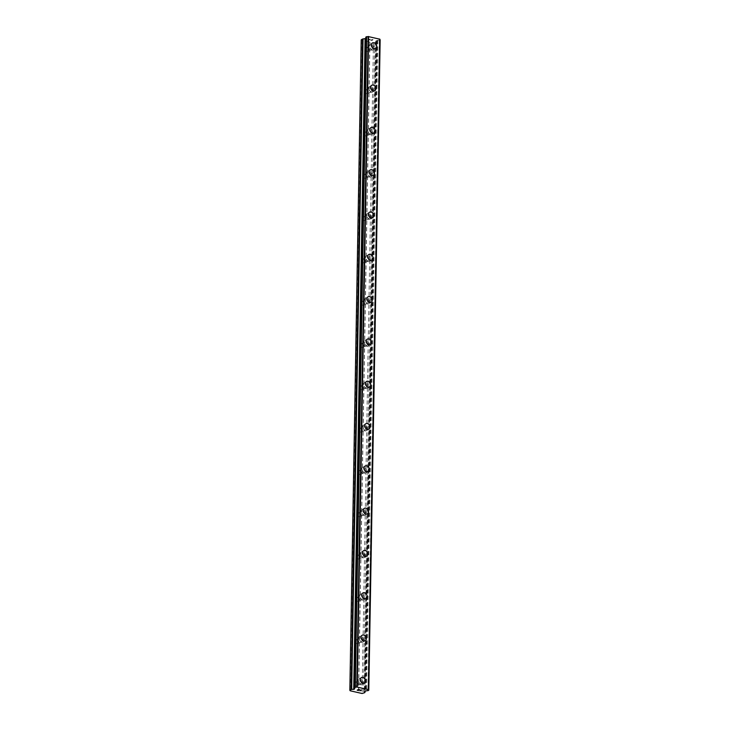 <?xml version="1.0" encoding="UTF-8"?>
<svg xmlns="http://www.w3.org/2000/svg" width="730" height="730" viewBox="0 0 730 730"><rect width="100%" height="100%" fill="white"/><g stroke="black" fill="none" stroke-linecap="round" stroke-linejoin="round"><path stroke-width="0.55" stroke-dasharray="3.65 2.74" d="M358.138 684.512A1.98 1.597 59.5 0 0 354.725 683.736A1.98 1.597 59.5 0 0 358.138 684.512M362.034 682.212A1.98 1.597 59.5 0 0 358.631 681.437A1.98 1.597 59.5 0 0 362.034 682.212M364.516 682.979L364.516 682.979A3.121 2.509 -120.5 0 1 361.697 682.623A3.121 2.509 -120.5 0 1 360.246 679.685A3.121 2.509 -120.5 0 1 361.35 677.604L361.35 677.604M358.877 642.208A1.98 1.597 59.5 0 0 355.464 641.433A1.98 1.597 59.5 0 0 358.877 642.208M362.774 639.909A1.98 1.597 59.5 0 0 359.37 639.133A1.98 1.597 59.5 0 0 362.774 639.909M365.255 640.666L365.255 640.666A3.121 2.509 -120.5 0 1 362.436 640.32A3.121 2.509 -120.5 0 1 360.985 637.372A3.121 2.509 -120.5 0 1 362.08 635.301A3.121 2.509 -120.5 0 1 362.089 635.301L362.089 635.301M359.616 599.905A1.98 1.597 59.5 0 0 356.204 599.129A1.98 1.597 59.5 0 0 359.616 599.905M363.513 597.605A1.98 1.597 59.5 0 0 360.1 596.821A1.98 1.597 59.5 0 0 363.513 597.605M365.995 598.363L365.995 598.363A3.121 2.509 -120.5 0 1 363.175 598.016A3.121 2.509 -120.5 0 1 361.724 595.069A3.121 2.509 -120.5 0 1 362.819 592.997A3.121 2.509 -120.5 0 1 362.828 592.997L362.828 592.997M360.355 557.592A1.98 1.597 59.5 0 0 356.943 556.817A1.98 1.597 59.5 0 0 360.355 557.592M364.252 555.293A1.98 1.597 59.5 0 0 360.839 554.517A1.98 1.597 59.5 0 0 364.252 555.293M366.734 556.059L366.734 556.059A3.121 2.509 -120.5 0 1 363.914 555.712A3.121 2.509 -120.5 0 1 362.463 552.765A3.121 2.509 -120.5 0 1 363.558 550.694A3.121 2.509 -120.5 0 1 363.558 550.685L363.567 550.685M361.095 515.289A1.98 1.597 59.5 0 0 357.682 514.513A1.98 1.597 59.5 0 0 361.095 515.289M364.991 512.989A1.98 1.597 59.5 0 0 361.578 512.214A1.98 1.597 59.5 0 0 364.991 512.989M367.464 513.747L367.473 513.747A3.121 2.509 -120.5 0 1 367.464 513.747A3.121 2.509 -120.5 0 1 364.644 513.4A3.121 2.509 -120.5 0 1 363.202 510.452A3.121 2.509 -120.5 0 1 364.297 508.381L364.306 508.381M361.834 472.985A1.98 1.597 59.5 0 0 358.421 472.21A1.98 1.597 59.5 0 0 361.834 472.985M365.73 470.686A1.98 1.597 59.5 0 0 362.317 469.901A1.98 1.597 59.5 0 0 365.73 470.686M368.203 471.443L368.212 471.443A3.121 2.509 -120.5 0 1 368.203 471.443A3.121 2.509 -120.5 0 1 365.383 471.096A3.121 2.509 -120.5 0 1 363.941 468.149A3.121 2.509 -120.5 0 1 365.036 466.078L365.046 466.078M362.573 430.682A1.98 1.597 59.5 0 0 359.16 429.897A1.98 1.597 59.5 0 0 362.573 430.682M366.469 428.373A1.98 1.597 59.5 0 0 363.056 427.598A1.98 1.597 59.5 0 0 366.469 428.373M368.951 429.14L368.942 429.14A3.121 2.509 -120.5 0 1 366.122 428.793A3.121 2.509 -120.5 0 1 364.681 425.846A3.121 2.509 -120.5 0 1 365.776 423.774L365.776 423.765M363.303 388.369A1.98 1.597 59.5 0 0 359.899 387.594A1.98 1.597 59.5 0 0 363.303 388.369M367.208 386.07A1.98 1.597 59.5 0 0 363.796 385.294A1.98 1.597 59.5 0 0 367.208 386.07M369.681 386.836L369.69 386.827A3.121 2.509 -120.5 0 1 369.681 386.836A3.121 2.509 -120.5 0 1 366.862 386.48A3.121 2.509 -120.5 0 1 365.42 383.542A3.121 2.509 -120.5 0 1 366.515 381.462L366.515 381.462M364.042 346.066A1.98 1.597 59.5 0 0 360.638 345.29A1.98 1.597 59.5 0 0 364.042 346.066M367.947 343.766A1.98 1.597 59.5 0 0 364.535 342.99A1.98 1.597 59.5 0 0 367.947 343.766M370.42 344.524L370.42 344.524A3.121 2.509 -120.5 0 1 367.601 344.177A3.121 2.509 -120.5 0 1 366.159 341.229A3.121 2.509 -120.5 0 1 367.254 339.158L367.254 339.158M364.781 303.762A1.98 1.597 59.5 0 0 361.368 302.987A1.98 1.597 59.5 0 0 364.781 303.762M368.687 301.454A1.98 1.597 59.5 0 0 365.274 300.678A1.98 1.597 59.5 0 0 368.687 301.454M371.159 302.22L371.159 302.22A3.121 2.509 -120.5 0 1 368.34 301.873A3.121 2.509 -120.5 0 1 366.898 298.926A3.121 2.509 -120.5 0 1 367.993 296.854L367.993 296.854M365.52 261.45A1.98 1.597 59.5 0 0 362.107 260.674A1.98 1.597 59.5 0 0 365.52 261.45M369.426 259.15A1.98 1.597 59.5 0 0 366.013 258.374A1.98 1.597 59.5 0 0 369.426 259.15M371.899 259.916L371.899 259.916A3.121 2.509 -120.5 0 1 369.079 259.561A3.121 2.509 -120.5 0 1 367.637 256.622A3.121 2.509 -120.5 0 1 368.732 254.542L368.732 254.542M366.259 219.146A1.98 1.597 59.5 0 0 362.846 218.37A1.98 1.597 59.5 0 0 366.259 219.146M370.165 216.846A1.98 1.597 59.5 0 0 366.752 216.071A1.98 1.597 59.5 0 0 370.165 216.846M372.638 217.604L372.638 217.604A3.121 2.509 -120.5 0 1 369.818 217.257A3.121 2.509 -120.5 0 1 368.376 214.31A3.121 2.509 -120.5 0 1 369.471 212.238L369.471 212.238M366.998 176.843A1.98 1.597 59.5 0 0 363.586 176.067A1.98 1.597 59.5 0 0 366.998 176.843M370.904 174.543A1.98 1.597 59.5 0 0 367.491 173.758A1.98 1.597 59.5 0 0 370.904 174.543M373.377 175.3L373.377 175.3A3.121 2.509 -120.5 0 1 370.557 174.954A3.121 2.509 -120.5 0 1 369.115 172.006A3.121 2.509 -120.5 0 1 370.21 169.935L370.21 169.935M367.738 134.539A1.98 1.597 59.5 0 0 364.325 133.754A1.98 1.597 59.5 0 0 367.738 134.539M371.643 132.23A1.98 1.597 59.5 0 0 368.23 131.455A1.98 1.597 59.5 0 0 371.643 132.23M374.116 132.997L374.116 132.997A3.121 2.509 -120.5 0 1 371.296 132.65A3.121 2.509 -120.5 0 1 369.845 129.703A3.121 2.509 -120.5 0 1 370.95 127.631A3.121 2.509 -120.5 0 1 370.95 127.622L370.95 127.622M368.477 92.226A1.98 1.597 59.5 0 0 365.064 91.451A1.98 1.597 59.5 0 0 368.477 92.226M372.373 89.927A1.98 1.597 59.5 0 0 368.969 89.151A1.98 1.597 59.5 0 0 372.373 89.927M374.855 90.693L374.855 90.684A3.121 2.509 -120.5 0 1 374.855 90.693A3.121 2.509 -120.5 0 1 372.035 90.337A3.121 2.509 -120.5 0 1 370.584 87.39A3.121 2.509 -120.5 0 1 371.689 85.319L371.689 85.319M369.216 49.923A1.98 1.597 59.5 0 0 365.803 49.147A1.98 1.597 59.5 0 0 369.216 49.923M373.112 47.623A1.98 1.597 59.5 0 0 369.699 46.839A1.98 1.597 59.5 0 0 373.112 47.623M375.594 48.381L375.594 48.381A3.121 2.509 -120.5 0 1 372.774 48.034A3.121 2.509 -120.5 0 1 371.324 45.087A3.121 2.509 -120.5 0 1 372.419 43.015A3.121 2.509 -120.5 0 1 372.428 43.015L372.428 43.015M374.088 47.842A3.121 2.509 59.5 0 0 372.647 44.895A3.121 2.509 59.5 0 0 369.827 44.548A3.121 2.509 59.5 0 0 368.732 46.62A3.121 2.509 59.5 0 0 370.174 49.567A3.121 2.509 59.5 0 0 372.993 49.914A3.121 2.509 59.5 0 0 374.088 47.842M376.424 46.465A3.121 2.509 59.5 0 0 374.983 43.517A3.121 2.509 59.5 0 0 372.163 43.17A3.121 2.509 59.5 0 0 371.068 45.242A3.121 2.509 59.5 0 0 372.51 48.189A3.121 2.509 59.5 0 0 375.329 48.536A3.121 2.509 59.5 0 0 376.424 46.465M373.349 90.146A3.121 2.509 59.5 0 0 371.908 87.198A3.121 2.509 59.5 0 0 369.088 86.852A3.121 2.509 59.5 0 0 367.993 88.923A3.121 2.509 59.5 0 0 369.435 91.871A3.121 2.509 59.5 0 0 372.254 92.217A3.121 2.509 59.5 0 0 373.349 90.146M375.685 88.768A3.121 2.509 59.5 0 0 374.244 85.821A3.121 2.509 59.5 0 0 371.424 85.474A3.121 2.509 59.5 0 0 370.329 87.545A3.121 2.509 59.5 0 0 371.771 90.493A3.121 2.509 59.5 0 0 374.59 90.839A3.121 2.509 59.5 0 0 375.685 88.768M372.61 132.458A3.121 2.509 59.5 0 0 371.168 129.511A3.121 2.509 59.5 0 0 368.349 129.164A3.121 2.509 59.5 0 0 367.254 131.236A3.121 2.509 59.5 0 0 368.696 134.183A3.121 2.509 59.5 0 0 371.515 134.53A3.121 2.509 59.5 0 0 372.61 132.458M374.946 131.071A3.121 2.509 59.5 0 0 373.505 128.133A3.121 2.509 59.5 0 0 370.685 127.777A3.121 2.509 59.5 0 0 369.59 129.858A3.121 2.509 59.5 0 0 371.032 132.796A3.121 2.509 59.5 0 0 373.851 133.152A3.121 2.509 59.5 0 0 374.946 131.071M371.871 174.762A3.121 2.509 59.5 0 0 370.429 171.815A3.121 2.509 59.5 0 0 367.61 171.468A3.121 2.509 59.5 0 0 366.515 173.539A3.121 2.509 59.5 0 0 367.957 176.487A3.121 2.509 59.5 0 0 370.776 176.833A3.121 2.509 59.5 0 0 371.871 174.762M374.216 173.384A3.121 2.509 59.5 0 0 372.765 170.437A3.121 2.509 59.5 0 0 369.946 170.09A3.121 2.509 59.5 0 0 368.851 172.161A3.121 2.509 59.5 0 0 370.293 175.109A3.121 2.509 59.5 0 0 373.112 175.456A3.121 2.509 59.5 0 0 374.216 173.384M371.132 217.065A3.121 2.509 59.5 0 0 369.69 214.118A3.121 2.509 59.5 0 0 366.871 213.771A3.121 2.509 59.5 0 0 365.776 215.843A3.121 2.509 59.5 0 0 367.217 218.79A3.121 2.509 59.5 0 0 370.037 219.137A3.121 2.509 59.5 0 0 371.132 217.065M373.477 215.688A3.121 2.509 59.5 0 0 372.026 212.74A3.121 2.509 59.5 0 0 369.207 212.393A3.121 2.509 59.5 0 0 368.112 214.465A3.121 2.509 59.5 0 0 369.553 217.412A3.121 2.509 59.5 0 0 372.373 217.759A3.121 2.509 59.5 0 0 373.477 215.688M370.402 259.369A3.121 2.509 59.5 0 0 368.951 256.431A3.121 2.509 59.5 0 0 366.132 256.075A3.121 2.509 59.5 0 0 365.036 258.155A3.121 2.509 59.5 0 0 366.478 261.094A3.121 2.509 59.5 0 0 369.298 261.45A3.121 2.509 59.5 0 0 370.402 259.369M372.738 257.991A3.121 2.509 59.5 0 0 371.287 255.044A3.121 2.509 59.5 0 0 368.468 254.697A3.121 2.509 59.5 0 0 367.373 256.768A3.121 2.509 59.5 0 0 368.823 259.716A3.121 2.509 59.5 0 0 371.643 260.072A3.121 2.509 59.5 0 0 372.738 257.991M369.663 301.682A3.121 2.509 59.5 0 0 368.212 298.734A3.121 2.509 59.5 0 0 365.392 298.387A3.121 2.509 59.5 0 0 364.297 300.459A3.121 2.509 59.5 0 0 365.739 303.406A3.121 2.509 59.5 0 0 368.559 303.753A3.121 2.509 59.5 0 0 369.663 301.682M371.999 300.304A3.121 2.509 59.5 0 0 370.548 297.356A3.121 2.509 59.5 0 0 367.728 297.01A3.121 2.509 59.5 0 0 366.633 299.081A3.121 2.509 59.5 0 0 368.084 302.028A3.121 2.509 59.5 0 0 370.904 302.375A3.121 2.509 59.5 0 0 371.999 300.304M368.924 343.985A3.121 2.509 59.5 0 0 367.473 341.038A3.121 2.509 59.5 0 0 364.653 340.691A3.121 2.509 59.5 0 0 363.558 342.762A3.121 2.509 59.5 0 0 365.009 345.71A3.121 2.509 59.5 0 0 367.829 346.057A3.121 2.509 59.5 0 0 368.924 343.985M371.26 342.607A3.121 2.509 59.5 0 0 369.809 339.66A3.121 2.509 59.5 0 0 366.989 339.313A3.121 2.509 59.5 0 0 365.894 341.385A3.121 2.509 59.5 0 0 367.345 344.332A3.121 2.509 59.5 0 0 370.165 344.679A3.121 2.509 59.5 0 0 371.26 342.607M368.185 386.289A3.121 2.509 59.5 0 0 366.734 383.35A3.121 2.509 59.5 0 0 363.914 382.995A3.121 2.509 59.5 0 0 362.819 385.066A3.121 2.509 59.5 0 0 364.27 388.013A3.121 2.509 59.5 0 0 367.09 388.369A3.121 2.509 59.5 0 0 368.185 386.289M370.521 384.911A3.121 2.509 59.5 0 0 369.079 381.963A3.121 2.509 59.5 0 0 366.259 381.617A3.121 2.509 59.5 0 0 365.155 383.688A3.121 2.509 59.5 0 0 366.606 386.635A3.121 2.509 59.5 0 0 369.426 386.982A3.121 2.509 59.5 0 0 370.521 384.911M367.445 428.601A3.121 2.509 59.5 0 0 365.995 425.654A3.121 2.509 59.5 0 0 363.184 425.307A3.121 2.509 59.5 0 0 362.08 427.378A3.121 2.509 59.5 0 0 363.531 430.326A3.121 2.509 59.5 0 0 366.351 430.673A3.121 2.509 59.5 0 0 367.445 428.601M369.781 427.223A3.121 2.509 59.5 0 0 368.34 424.276A3.121 2.509 59.5 0 0 365.52 423.92A3.121 2.509 59.5 0 0 364.416 426.001A3.121 2.509 59.5 0 0 365.867 428.939A3.121 2.509 59.5 0 0 368.687 429.295A3.121 2.509 59.5 0 0 369.781 427.223M366.706 470.905A3.121 2.509 59.5 0 0 365.265 467.957A3.121 2.509 59.5 0 0 362.445 467.611A3.121 2.509 59.5 0 0 361.341 469.682A3.121 2.509 59.5 0 0 362.792 472.629A3.121 2.509 59.5 0 0 365.611 472.976A3.121 2.509 59.5 0 0 366.706 470.905M369.042 469.527A3.121 2.509 59.5 0 0 367.601 466.579A3.121 2.509 59.5 0 0 364.781 466.233A3.121 2.509 59.5 0 0 363.686 468.304A3.121 2.509 59.5 0 0 365.128 471.252A3.121 2.509 59.5 0 0 367.947 471.598A3.121 2.509 59.5 0 0 369.042 469.527M365.967 513.208A3.121 2.509 59.5 0 0 364.526 510.261A3.121 2.509 59.5 0 0 361.706 509.914A3.121 2.509 59.5 0 0 360.602 511.986A3.121 2.509 59.5 0 0 362.053 514.933A3.121 2.509 59.5 0 0 364.872 515.28A3.121 2.509 59.5 0 0 365.967 513.208M368.303 511.83A3.121 2.509 59.5 0 0 366.862 508.883A3.121 2.509 59.5 0 0 364.042 508.536A3.121 2.509 59.5 0 0 362.947 510.608A3.121 2.509 59.5 0 0 364.389 513.555A3.121 2.509 59.5 0 0 367.208 513.902A3.121 2.509 59.5 0 0 368.303 511.83M365.228 555.521A3.121 2.509 59.5 0 0 363.786 552.573A3.121 2.509 59.5 0 0 360.967 552.218A3.121 2.509 59.5 0 0 359.872 554.298A3.121 2.509 59.5 0 0 361.313 557.245A3.121 2.509 59.5 0 0 364.133 557.592A3.121 2.509 59.5 0 0 365.228 555.521M367.564 554.134A3.121 2.509 59.5 0 0 366.122 551.196A3.121 2.509 59.5 0 0 363.303 550.84A3.121 2.509 59.5 0 0 362.208 552.92A3.121 2.509 59.5 0 0 363.649 555.858A3.121 2.509 59.5 0 0 366.469 556.214A3.121 2.509 59.5 0 0 367.564 554.134M364.489 597.824A3.121 2.509 59.5 0 0 363.047 594.877A3.121 2.509 59.5 0 0 360.228 594.53A3.121 2.509 59.5 0 0 359.133 596.602A3.121 2.509 59.5 0 0 360.574 599.549A3.121 2.509 59.5 0 0 363.394 599.896A3.121 2.509 59.5 0 0 364.489 597.824M366.825 596.447A3.121 2.509 59.5 0 0 365.383 593.499A3.121 2.509 59.5 0 0 362.564 593.152A3.121 2.509 59.5 0 0 361.469 595.224A3.121 2.509 59.5 0 0 362.91 598.171A3.121 2.509 59.5 0 0 365.73 598.518A3.121 2.509 59.5 0 0 366.825 596.447M363.75 640.128A3.121 2.509 59.5 0 0 362.308 637.18A3.121 2.509 59.5 0 0 359.488 636.834A3.121 2.509 59.5 0 0 358.393 638.905A3.121 2.509 59.5 0 0 359.835 641.852A3.121 2.509 59.5 0 0 362.655 642.199A3.121 2.509 59.5 0 0 363.75 640.128M366.086 638.75A3.121 2.509 59.5 0 0 364.644 635.803A3.121 2.509 59.5 0 0 361.825 635.456A3.121 2.509 59.5 0 0 360.729 637.527A3.121 2.509 59.5 0 0 362.171 640.475A3.121 2.509 59.5 0 0 364.991 640.821A3.121 2.509 59.5 0 0 366.086 638.75M363.011 682.431A3.121 2.509 59.5 0 0 361.569 679.493A3.121 2.509 59.5 0 0 358.749 679.137A3.121 2.509 59.5 0 0 357.654 681.218A3.121 2.509 59.5 0 0 359.096 684.156A3.121 2.509 59.5 0 0 361.916 684.512A3.121 2.509 59.5 0 0 363.011 682.431M365.347 681.053A3.121 2.509 59.5 0 0 363.905 678.106A3.121 2.509 59.5 0 0 361.085 677.759A3.121 2.509 59.5 0 0 359.99 679.831A3.121 2.509 59.5 0 0 361.432 682.778A3.121 2.509 59.5 0 0 364.252 683.125A3.121 2.509 59.5 0 0 365.347 681.053M372.884 39.739L371.762 39.484L372.884 39.739M372.364 40.041L371.752 39.904L372.364 40.05M371.661 39.949L372.282 40.095L371.661 39.958M372.282 40.095L371.762 40.406L372.282 40.095M371.762 40.406L370.63 40.141L371.762 40.406M370.539 40.196L371.816 40.488L373.121 39.721L371.762 39.475L373.121 39.721L371.816 40.488L370.539 40.196M369.572 39.904L368.376 39.63L369.572 39.904M368.285 39.685L369.8 40.022L369.462 39.192L370.575 39.256L369.462 39.192L369.8 40.031L368.285 39.685M380.12 39.822L379.262 40.232A1.36 0.484 -179 0 0 377.812 40.351L375.831 40.953L376.169 42.157L373.45 43.043L361.204 39.822M365.766 38.526L366.433 38.051L354.889 688.207M365.812 37.157L365.849 37.175A1.36 0.484 -179 0 1 366.287 37.54A1.36 0.484 -179 0 1 366.204 37.704L366.241 37.75M368.422 689.649L379.782 39.183A1.36 0.484 -179 0 0 379.673 39.374A1.36 0.484 -179 0 0 379.782 39.575M358.622 689.959L358.019 689.813M358.53 690.434L357.408 690.169M359.753 689.713L358.476 689.421L357.18 690.188M361.304 690.069L360.784 690.096M360.994 690.133L359.872 690.808M361.551 40.333L350.199 690.79M365.064 41.126L353.712 691.584M366.204 37.704L354.862 687.842L366.204 37.704M377.812 40.351L366.46 690.808M377.693 40.36L366.341 690.817M374.846 42.933L363.494 693.39M373.45 43.043L362.098 693.5M369.946 42.24L358.594 692.697M369.836 42.103L358.485 692.56M365.456 41.099L354.105 691.556M366.314 38.206L354.962 688.308M366.405 37.978L355.045 688.436M365.849 37.175L354.497 687.633M379.463 40.214L368.112 690.671M379.262 40.232L367.911 690.689M377.063 40.406L365.712 690.863M376.543 40.533L365.192 690.991M375.831 40.953L364.48 691.41M375.74 41.181L364.389 691.492M376.26 41.92L364.927 691.146M376.169 42.157L364.817 692.615M355.428 682.422L359.324 680.114M356.167 640.11L360.063 637.81M356.897 597.806L360.802 595.507M357.636 555.503L361.542 553.194M358.375 513.19L362.281 510.89M359.114 470.886L363.02 468.587M359.853 428.583L363.759 426.284M360.593 386.279L364.498 383.971M361.332 343.967L365.228 341.667M362.071 301.663L365.967 299.364M362.81 259.36L366.706 257.051M363.549 217.047L367.445 214.748M364.288 174.744L368.185 172.444M365.027 132.44L368.924 130.132M365.766 90.128L369.663 87.828M366.496 47.824L370.402 45.525M369.827 44.548L372.163 43.17M369.088 86.852L371.424 85.474M368.349 129.164L370.685 127.777M367.61 171.468L369.946 170.09M366.871 213.771L369.207 212.393M366.132 256.075L368.468 254.697M365.392 298.387L367.728 297.01M364.653 340.691L366.989 339.313M363.914 382.995L366.259 381.617M363.184 425.307L365.52 423.92M362.445 467.611L364.781 466.233M361.706 509.914L364.042 508.536M360.967 552.218L363.303 550.84M360.228 594.53L362.564 593.152M359.488 636.834L361.825 635.456M358.749 679.137L361.085 677.759M361.916 684.512L364.252 683.125M362.655 642.199L364.991 640.821M363.394 599.896L365.73 598.518M364.133 557.592L366.469 556.214M364.872 515.28L367.208 513.902M365.611 472.976L367.947 471.598M366.351 430.673L368.687 429.295M367.09 388.369L369.426 386.982M367.829 346.057L370.165 344.679M368.559 303.753L370.904 302.375M369.298 261.45L371.643 260.072M370.037 219.137L372.373 217.759M370.776 176.833L373.112 175.456M371.515 134.53L373.851 133.152M372.254 92.217L374.59 90.839M372.993 49.914L375.329 48.536M368.513 51.246L372.419 48.937M367.774 93.549L371.679 91.25M367.044 135.853L370.94 133.554M366.305 178.156L370.201 175.857M365.566 220.469L369.462 218.161M364.827 262.773L368.723 260.473M364.087 305.076L367.984 302.777M363.348 347.389L367.245 345.08M362.609 389.692L366.506 387.393M361.87 431.996L365.776 429.696M361.131 474.299L365.036 472M360.392 516.612L364.297 514.303M359.653 558.915L363.558 556.616M358.914 601.219L362.819 598.919M358.174 643.531L362.08 641.223M357.445 685.835L361.341 683.536M366.433 38.051L355.072 688.509M366.287 37.54L354.935 688.007M379.673 39.374L368.321 689.832M375.713 41.108L364.361 691.565M376.288 42.002L364.954 691.127"/><path stroke-width="1.09" d="M361.35 677.604A3.121 2.509 -120.5 0 1 364.17 677.96A3.121 2.509 -120.5 0 1 365.611 680.898A3.121 2.509 -120.5 0 1 364.516 682.979A3.121 2.509 -120.5 0 1 361.697 682.623A3.121 2.509 -120.5 0 1 360.255 679.676A3.121 2.509 -120.5 0 1 361.35 677.604A3.121 2.509 -120.5 0 1 364.17 677.951A3.121 2.509 -120.5 0 1 365.611 680.898A3.121 2.509 -120.5 0 1 364.516 682.97M362.089 635.301A3.121 2.509 -120.5 0 1 364.909 635.648A3.121 2.509 -120.5 0 1 366.351 638.595A3.121 2.509 -120.5 0 1 365.255 640.666A3.121 2.509 -120.5 0 1 362.436 640.32A3.121 2.509 -120.5 0 1 360.994 637.372A3.121 2.509 -120.5 0 1 362.089 635.301A3.121 2.509 -120.5 0 1 364.909 635.648A3.121 2.509 -120.5 0 1 366.351 638.595A3.121 2.509 -120.5 0 1 365.255 640.666M362.828 592.997A3.121 2.509 -120.5 0 1 365.639 593.344A3.121 2.509 -120.5 0 1 367.09 596.291A3.121 2.509 -120.5 0 1 365.995 598.363A3.121 2.509 -120.5 0 1 363.175 598.016A3.121 2.509 -120.5 0 1 361.733 595.069A3.121 2.509 -120.5 0 1 362.828 592.997A3.121 2.509 -120.5 0 1 365.648 593.344A3.121 2.509 -120.5 0 1 367.09 596.291A3.121 2.509 -120.5 0 1 365.995 598.363M363.558 550.685A3.121 2.509 -120.5 0 1 366.378 551.04A3.121 2.509 -120.5 0 1 367.829 553.988A3.121 2.509 -120.5 0 1 366.734 556.059A3.121 2.509 -120.5 0 1 363.914 555.703A3.121 2.509 -120.5 0 1 362.463 552.756A3.121 2.509 -120.5 0 1 363.567 550.685A3.121 2.509 -120.5 0 1 366.387 551.04A3.121 2.509 -120.5 0 1 367.829 553.979A3.121 2.509 -120.5 0 1 366.734 556.059M364.297 508.381A3.121 2.509 -120.5 0 1 367.117 508.728A3.121 2.509 -120.5 0 1 368.568 511.675A3.121 2.509 -120.5 0 1 367.473 513.747A3.121 2.509 -120.5 0 1 364.653 513.4A3.121 2.509 -120.5 0 1 363.202 510.452A3.121 2.509 -120.5 0 1 364.306 508.381A3.121 2.509 -120.5 0 1 367.126 508.728A3.121 2.509 -120.5 0 1 368.568 511.675A3.121 2.509 -120.5 0 1 367.473 513.747M365.036 466.078A3.121 2.509 -120.5 0 1 367.856 466.424A3.121 2.509 -120.5 0 1 369.307 469.372A3.121 2.509 -120.5 0 1 368.212 471.443A3.121 2.509 -120.5 0 1 365.392 471.096A3.121 2.509 -120.5 0 1 363.941 468.149A3.121 2.509 -120.5 0 1 365.046 466.078A3.121 2.509 -120.5 0 1 367.856 466.424A3.121 2.509 -120.5 0 1 369.307 469.372A3.121 2.509 -120.5 0 1 368.212 471.443M365.776 423.765A3.121 2.509 -120.5 0 1 368.595 424.121A3.121 2.509 -120.5 0 1 370.046 427.068A3.121 2.509 -120.5 0 1 368.951 429.14A3.121 2.509 -120.5 0 1 366.132 428.784A3.121 2.509 -120.5 0 1 364.681 425.846A3.121 2.509 -120.5 0 1 365.776 423.765A3.121 2.509 -120.5 0 1 368.595 424.121A3.121 2.509 -120.5 0 1 370.037 427.068A3.121 2.509 -120.5 0 1 368.942 429.14M366.515 381.462A3.121 2.509 -120.5 0 1 369.334 381.817A3.121 2.509 -120.5 0 1 370.776 384.756A3.121 2.509 -120.5 0 1 369.681 386.827A3.121 2.509 -120.5 0 1 366.871 386.48A3.121 2.509 -120.5 0 1 365.42 383.533A3.121 2.509 -120.5 0 1 366.515 381.462A3.121 2.509 -120.5 0 1 369.334 381.808A3.121 2.509 -120.5 0 1 370.785 384.756A3.121 2.509 -120.5 0 1 369.69 386.827M367.254 339.158A3.121 2.509 -120.5 0 1 370.073 339.505A3.121 2.509 -120.5 0 1 371.515 342.452A3.121 2.509 -120.5 0 1 370.42 344.524A3.121 2.509 -120.5 0 1 367.61 344.177A3.121 2.509 -120.5 0 1 366.159 341.229A3.121 2.509 -120.5 0 1 367.254 339.158A3.121 2.509 -120.5 0 1 370.073 339.505A3.121 2.509 -120.5 0 1 371.524 342.452A3.121 2.509 -120.5 0 1 370.42 344.524M367.993 296.854A3.121 2.509 -120.5 0 1 370.813 297.201A3.121 2.509 -120.5 0 1 372.254 300.149A3.121 2.509 -120.5 0 1 371.159 302.22A3.121 2.509 -120.5 0 1 368.34 301.873A3.121 2.509 -120.5 0 1 366.898 298.926A3.121 2.509 -120.5 0 1 367.993 296.854A3.121 2.509 -120.5 0 1 370.813 297.201A3.121 2.509 -120.5 0 1 372.263 300.149A3.121 2.509 -120.5 0 1 371.159 302.22M368.732 254.542A3.121 2.509 -120.5 0 1 371.552 254.898A3.121 2.509 -120.5 0 1 372.993 257.845A3.121 2.509 -120.5 0 1 371.899 259.916A3.121 2.509 -120.5 0 1 369.079 259.561A3.121 2.509 -120.5 0 1 367.637 256.613A3.121 2.509 -120.5 0 1 368.732 254.542A3.121 2.509 -120.5 0 1 371.552 254.889A3.121 2.509 -120.5 0 1 372.993 257.836A3.121 2.509 -120.5 0 1 371.899 259.916M369.471 212.238A3.121 2.509 -120.5 0 1 372.291 212.585A3.121 2.509 -120.5 0 1 373.733 215.532A3.121 2.509 -120.5 0 1 372.638 217.604A3.121 2.509 -120.5 0 1 369.818 217.257A3.121 2.509 -120.5 0 1 368.376 214.31A3.121 2.509 -120.5 0 1 369.471 212.238A3.121 2.509 -120.5 0 1 372.291 212.585A3.121 2.509 -120.5 0 1 373.733 215.532A3.121 2.509 -120.5 0 1 372.638 217.604M370.21 169.935A3.121 2.509 -120.5 0 1 373.03 170.282A3.121 2.509 -120.5 0 1 374.472 173.229A3.121 2.509 -120.5 0 1 373.377 175.3A3.121 2.509 -120.5 0 1 370.557 174.954A3.121 2.509 -120.5 0 1 369.115 172.006A3.121 2.509 -120.5 0 1 370.21 169.935A3.121 2.509 -120.5 0 1 373.03 170.282A3.121 2.509 -120.5 0 1 374.472 173.229A3.121 2.509 -120.5 0 1 373.377 175.3M370.95 127.622A3.121 2.509 -120.5 0 1 373.769 127.978A3.121 2.509 -120.5 0 1 375.211 130.925A3.121 2.509 -120.5 0 1 374.116 132.997A3.121 2.509 -120.5 0 1 371.296 132.641A3.121 2.509 -120.5 0 1 369.854 129.703A3.121 2.509 -120.5 0 1 370.95 127.622A3.121 2.509 -120.5 0 1 373.769 127.978A3.121 2.509 -120.5 0 1 375.211 130.916A3.121 2.509 -120.5 0 1 374.116 132.997M371.689 85.319A3.121 2.509 -120.5 0 1 374.508 85.675A3.121 2.509 -120.5 0 1 375.95 88.613A3.121 2.509 -120.5 0 1 374.855 90.684A3.121 2.509 -120.5 0 1 372.035 90.337A3.121 2.509 -120.5 0 1 370.594 87.39A3.121 2.509 -120.5 0 1 371.689 85.319A3.121 2.509 -120.5 0 1 374.508 85.665A3.121 2.509 -120.5 0 1 375.95 88.613A3.121 2.509 -120.5 0 1 374.855 90.684M372.428 43.015A3.121 2.509 -120.5 0 1 375.247 43.362A3.121 2.509 -120.5 0 1 376.689 46.309A3.121 2.509 -120.5 0 1 375.594 48.381A3.121 2.509 -120.5 0 1 372.774 48.034A3.121 2.509 -120.5 0 1 371.333 45.087A3.121 2.509 -120.5 0 1 372.428 43.015A3.121 2.509 -120.5 0 1 375.247 43.362A3.121 2.509 -120.5 0 1 376.689 46.309A3.121 2.509 -120.5 0 1 375.594 48.381M349.843 690.279L361.204 39.822L362.527 39.046L351.166 689.503L354.242 689.083L354.853 688.171A1.36 0.484 -179 0 0 354.935 688.007A1.36 0.484 -179 0 0 354.497 687.633L355.309 687.14A1.36 0.484 -179 0 0 356.806 687.003L368.422 689.649A1.36 0.484 -179 0 0 368.321 689.832A1.36 0.484 -179 0 0 368.76 690.206L367.911 690.689A1.36 0.484 -179 0 0 366.46 690.808L364.48 691.41L364.817 692.615L362.098 693.5L350.199 690.79L349.843 690.279L351.166 689.503M365.766 38.526L362.527 39.046M379.782 39.155L368.431 689.613L379.792 39.174L368.157 36.546A1.36 0.484 -179 0 1 366.661 36.683L365.812 37.157M379.782 39.575A1.36 0.484 -179 0 0 380.111 39.748L368.76 690.206M368.769 690.215L380.111 39.748M358.54 689.512L359.662 689.759L358.54 689.503M358.019 689.813L358.622 689.959M358.54 690.005L357.928 689.868L358.54 690.005M357.928 689.868L357.408 690.178L357.928 689.868M357.408 690.178L358.53 690.434M357.18 690.188L358.448 690.48L357.171 690.197L358.476 689.421L359.744 689.713M360.419 690.142L361.313 690.069L360.009 690.845L361.304 690.069M359.872 690.808L360.994 690.133M368.796 690.242L380.157 39.785M365.794 37.13L354.442 687.587L365.821 37.102M366.478 36.71L355.127 687.167M366.661 36.683L355.309 687.14M368.157 36.546L356.806 687.003M368.595 36.5L357.244 686.957M379.7 39.028L368.34 689.485M363.047 38.909L351.687 689.366M365.082 38.754L353.721 689.211M365.602 38.626L354.242 689.083M368.248 36.527L356.897 686.985M364.927 691.146L364.909 692.378M364.954 691.127L364.936 692.46"/></g></svg>
